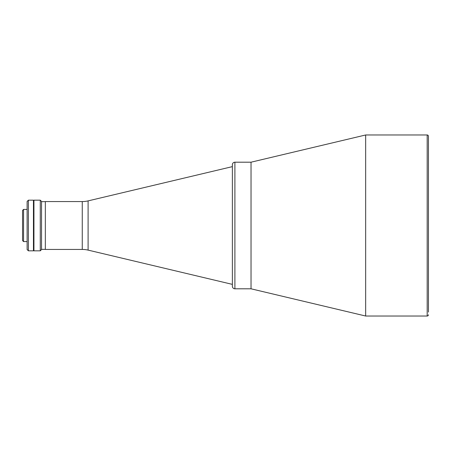 <?xml version="1.0" encoding="UTF-8"?>
<svg xmlns="http://www.w3.org/2000/svg" width="451" height="451" viewBox="0 0 451 451"><rect width="100%" height="100%" fill="white"/><g stroke="black" fill="none" stroke-linecap="round" stroke-linejoin="round"><path stroke-width="0.68" d="M82.257 249.431L82.257 201.569L45.337 201.569L45.337 249.431L82.257 249.431A25.324 25.324 0 0 1 88.103 250.113L232.372 284.372L232.372 286.272L232.372 164.728A2.531 2.531 0 0 1 234.903 162.197L234.903 288.803A2.531 2.531 0 0 1 232.372 286.272M82.257 201.569A25.324 25.324 0 0 0 88.103 200.887L232.372 166.628L232.372 164.728M45.337 201.636L41.543 201.636M45.337 249.364L41.543 249.364M23.565 241.578L22.55 240.563L22.55 210.437L23.565 209.422L23.565 241.578L27.122 241.578M23.565 209.422L27.122 209.422M33.943 200.176L33.943 250.824L40.274 250.824L40.274 200.176L33.943 200.176M40.274 200.176L41.543 201.445L41.543 249.555L40.274 250.824M28.39 250.824L27.122 249.555L27.122 201.445L28.39 200.176L28.39 250.824L33.453 250.824L33.453 200.176L28.39 200.176M234.903 288.803L251.032 288.803L251.032 162.197L234.903 162.197M428.45 312.098L428.45 136.241A1.268 1.268 0 0 0 427.182 134.979L365.66 134.979L365.66 316.021L427.182 316.021L427.182 134.979M428.45 314.759A1.268 1.268 0 0 1 427.182 316.021M365.66 316.021L251.032 288.803L251.032 162.197L365.66 134.979M428.45 136.241L428.45 138.902M33.453 200.306L33.453 250.694M88.103 200.887L88.103 250.113"/></g></svg>
